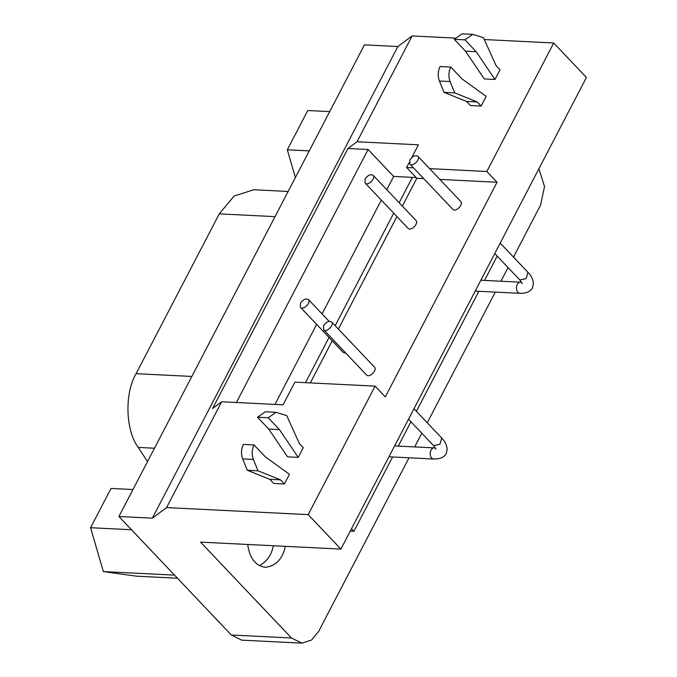 <?xml version="1.0" encoding="UTF-8"?>
<svg xmlns="http://www.w3.org/2000/svg" width="677" height="677" viewBox="0 0 677 677"><rect width="100%" height="100%" fill="white"/><g stroke="black" fill="none" stroke-linecap="round" stroke-linejoin="round"><path stroke-width="1.02" d="M289.426 474.298L284.382 483.979L280.473 479.858L258.013 470.803L253.376 459.455C251.599 454.538 251.819 449.714 254.053 444.975L265.291 456.823L289.426 474.298M254.053 444.975L243.356 444.442C241.122 449.181 240.902 454.005 242.679 458.921L247.317 470.27L269.784 479.324L273.694 483.446L284.382 483.979M269.784 479.324L280.473 479.858M247.317 470.27L258.013 470.803M276.038 412.301L265.35 411.768L257.522 417.227L268.761 429.083L279.457 429.616L268.219 417.76L276.038 412.301L286.735 415.627L299.361 443.579L303.271 447.7L298.227 457.381L279.457 429.616M257.522 417.227L268.219 417.76M268.761 429.083L287.539 456.857L298.227 457.381M486.162 96.379L481.119 106.061L477.209 101.939L454.741 92.893L450.103 81.536C448.326 76.619 448.546 71.796 450.78 67.057L462.019 78.904L486.162 96.379M450.78 67.057L440.084 66.524C437.858 71.263 437.63 76.095 439.407 81.003L444.044 92.36L466.512 101.406L470.422 105.536L481.119 106.061M466.512 101.406L477.209 101.939M444.044 92.36L454.741 92.893M472.774 34.383L462.078 33.85L454.25 39.317L465.488 51.164L476.185 51.697L464.947 39.85L472.774 34.383L483.463 37.709L496.089 65.661L500.007 69.782L494.963 79.471L476.185 51.697M454.25 39.317L464.947 39.85M465.488 51.164L484.267 78.938L494.963 79.471M259.494 565.566C266.916 561.631 271.528 555.022 273.347 545.738M285.372 546.339C282.453 559.185 275.81 566.158 265.443 567.258C261.17 566.818 257.7 565.1 255.026 562.105C251.294 558.474 248.848 552.593 247.68 544.469M365.106 178.948C367.806 175.182 370.497 173.964 373.162 175.318C376.175 178.059 367.941 186.564 365.072 182.985L365.106 178.948M365.072 182.985L407.986 228.225C410.854 231.805 419.088 223.3 416.076 220.558L373.162 175.318M300.419 303.211C303.127 299.437 305.809 298.227 308.475 299.572C311.488 302.314 303.254 310.819 300.385 307.24L300.419 303.211M300.385 307.24L343.298 352.489L345.845 353.132M409.839 159.933C412.538 156.159 415.229 154.948 417.895 156.294C420.908 159.036 412.674 167.541 409.805 163.961L409.839 159.933M409.805 163.961L452.718 209.21C455.587 212.781 463.821 204.285 460.809 201.543L417.895 156.294M323.589 325.603C326.297 321.837 328.98 320.627 331.645 321.973C334.658 324.715 326.432 333.219 323.564 329.64L323.589 325.603M323.564 329.64L366.477 374.889C369.346 378.46 377.571 369.955 374.559 367.213L331.645 321.973M429.599 168.632L486.831 171.484L497.045 182.257L439.813 179.405M409.204 162.531L406.623 167.49L413.478 167.837M406.623 167.49L416.846 178.263L402.358 206.096M423.692 178.61L416.846 178.263M497.045 182.257L385.306 396.908L375.092 386.135L294.884 382.15L283.079 404.821L221.658 401.766L166.576 507.589L152.35 518.167L118.932 516.509L231.322 635.009L241.74 640.154L301.891 643.15L291.474 637.996L200.536 542.125L340.895 549.098L308.196 514.63L166.576 507.589M396.917 216.555L338.356 329.047M332.229 340.81L310.311 382.92M132.971 489.53L111.028 488.439L90.583 527.713L103.353 571.591L136.568 576.186L177.467 578.226M103.353 571.591L174.531 575.128M131.49 529.744L90.583 527.713M329.707 111.612L307.764 110.52L287.319 149.795L295.384 177.535M309.262 150.886L287.319 149.795M288.14 191.464L253.807 189.755L234.124 196.008L219.28 213.873L136.085 373.679C124.39 393.405 125.465 430.47 138.235 447.421L147.527 461.562M538.917 168.7L544.511 186.522L540.517 205.19L513.496 257.091M508.055 267.55L500.938 281.234M495.268 292.109L427.255 422.77M421.813 433.229L414.688 446.913M409.026 457.787L318.605 631.48L311.522 640.053L301.891 643.15M152.35 518.167L397.864 46.527L364.446 44.868L118.932 516.509M221.658 401.766L212.603 408.502L347.961 148.5L357.016 141.764L418.428 144.819L411.887 157.394M397.864 46.527L412.098 35.949L357.016 141.764M347.961 148.5L368.102 149.499L236.4 402.502M416.169 177.552L393.65 176.435L386.762 189.662M368.102 149.499L393.65 176.435M381.32 200.113L322.074 313.916M316.633 324.376L274.964 404.423M305.479 382.674L329.03 337.442M335.157 325.671L393.718 213.179M399.159 202.728L412.361 177.366M351.481 528.762L353.91 531.327L392.618 456.975M398.279 446.092L410.939 421.771M416.389 411.32L478.867 291.296M484.529 280.413L497.189 256.092M353.91 531.327L350.246 531.14M484.292 39.537L553.718 42.989L586.417 77.466L340.895 549.098M412.098 35.949L454.978 38.081M553.718 42.989L486.831 171.484M375.092 386.135L308.196 514.63M242.679 458.921L253.376 459.455M439.407 81.003L450.103 81.536M494.76 253.528L519.851 279.982L526.181 278.594L527.933 272.315L500.201 243.077M475.195 291.11L519.995 293.336C514.952 292.811 515.417 282.191 520.545 282.207L521.645 282.216M408.51 419.207L433.602 445.661L439.94 444.264L441.683 437.994L413.952 408.756M388.953 456.789L433.745 459.014C428.702 458.49 429.167 447.869 434.304 447.886L435.396 447.895M191.836 376.446L136.085 373.679M154.474 448.233L138.235 447.421M219.28 213.873L275.031 216.64M291.474 637.996L231.322 635.009M519.995 293.336C526.689 293.395 530.895 291.415 532.613 287.403L533.442 283.367C532.52 276.038 528.339 272.992 527.933 272.315M522.297 283.595L519.851 279.982M480.856 280.236L520.545 282.207M433.745 459.014C440.439 459.074 444.645 457.093 446.371 453.082L447.192 449.046C446.27 441.717 442.098 438.671 441.692 437.994M436.056 449.274L433.602 445.661M394.615 445.915L434.304 447.886M329.107 321.321L308.475 299.572"/></g></svg>
